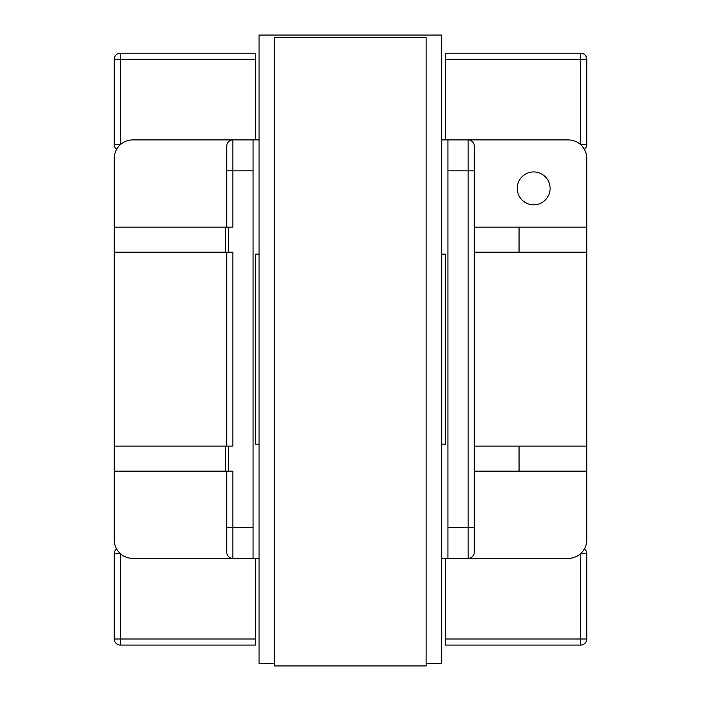 <?xml version="1.0" encoding="UTF-8"?>
<svg xmlns="http://www.w3.org/2000/svg" width="701" height="701" viewBox="0 0 701 701"><rect width="100%" height="100%" fill="white"/><g stroke="black" fill="none" stroke-linecap="round" stroke-linejoin="round"><path stroke-width="1.05" d="M517.224 188.385A16.438 16.438 0 0 1 533.671 171.938A16.438 16.438 0 0 1 550.11 188.385A16.438 16.438 0 0 1 533.671 204.823A16.438 16.438 0 0 1 517.224 188.385M447.93 527.441L468.145 527.441L468.145 558.373L568.257 558.373A18.515 18.515 0 0 0 586.772 539.858L586.772 158.417A18.515 18.515 0 0 0 568.257 139.911L468.145 139.911A6.09 6.09 0 0 1 474.235 146.001L474.235 552.283A6.09 6.09 0 0 1 468.145 558.373L447.93 558.373L447.93 139.911L468.145 139.911L468.145 170.842L447.93 170.842M445.494 139.911L445.494 53.197L580.682 53.197L580.682 59.287L445.494 59.287M255.506 139.911L255.506 53.197L120.318 53.197L120.318 59.287L255.506 59.287M228.386 471.168L232.855 471.168L232.855 527.441L253.07 527.441L253.07 170.842L232.855 170.842L232.855 227.106L228.386 227.106L228.386 252.194L232.855 252.194L232.855 446.081L228.386 446.081L228.386 471.168L114.228 471.168L114.228 158.417A18.515 18.515 0 0 1 132.743 139.911L259.037 139.911M441.718 139.911L447.93 139.911M580.682 53.197A6.09 6.09 0 0 1 586.772 59.287L586.772 144.537A6.09 6.09 0 0 1 584.397 149.357M253.07 527.441L253.07 558.373L259.037 558.373M441.718 558.373L447.93 558.373M259.037 444.136L255.506 444.136L255.506 254.148L259.037 254.148M441.718 444.136L445.494 444.136L445.494 254.148L441.718 254.148M586.772 227.106L474.235 227.106M586.772 252.194L474.235 252.194M255.506 558.618L255.506 645.086L120.318 645.086L120.318 638.997L255.506 638.997M445.494 558.618L445.494 645.086L580.682 645.086L580.682 638.997L445.494 638.997M253.07 558.373L232.855 558.373A6.09 6.09 0 0 1 226.765 552.283L226.765 471.168M114.228 471.168L114.228 539.858A18.515 18.515 0 0 0 132.743 558.373L232.855 558.373L232.855 527.441L226.765 527.441M580.682 645.086A6.09 6.09 0 0 0 586.772 638.997L586.772 553.746A6.09 6.09 0 0 0 584.397 548.927M586.772 471.168L474.235 471.168M474.235 446.081L586.772 446.081M114.228 144.537L114.228 59.287L114.228 144.537A6.09 6.09 0 0 0 116.603 149.357A6.09 6.09 0 0 1 114.228 144.537L120.318 144.537L120.318 59.287L114.228 59.287A6.09 6.09 0 0 1 120.318 53.197M253.07 139.911L253.07 170.842M114.228 227.106L228.386 227.106M226.765 170.842L226.765 146.001A6.09 6.09 0 0 1 232.855 139.911L232.855 170.842L226.765 170.842L226.765 227.106M226.765 446.081L226.765 252.194M228.386 252.194L114.228 252.194M114.228 638.997L114.228 553.746A6.09 6.09 0 0 1 116.603 548.927A6.09 6.09 0 0 0 114.228 553.746L120.318 553.746L120.318 638.997L114.228 638.997A6.09 6.09 0 0 0 120.318 645.086M114.228 446.081L228.386 446.081M519.055 471.168L519.055 446.081M519.055 252.194L519.055 227.106M237.446 558.373A103.52 103.52 0 0 0 244.544 558.618L259.037 558.618M441.718 558.618L456.211 558.618A103.52 103.52 0 0 0 463.308 558.373M426.129 663.479L441.718 663.479L441.718 35.05L259.037 35.05L259.037 663.479L274.626 663.479M274.626 665.95L426.129 665.95L426.129 37.451L274.626 37.451L274.626 665.95M580.498 144.537L580.682 59.287L586.772 59.287M474.235 527.441L468.145 527.441L468.145 170.842L474.235 170.842M580.682 144.695L586.772 144.537M580.498 553.746L580.682 638.997L586.772 638.997M580.682 553.588L586.772 553.746M225.354 471.168L225.354 446.081M225.354 252.194L225.354 227.106"/></g></svg>
